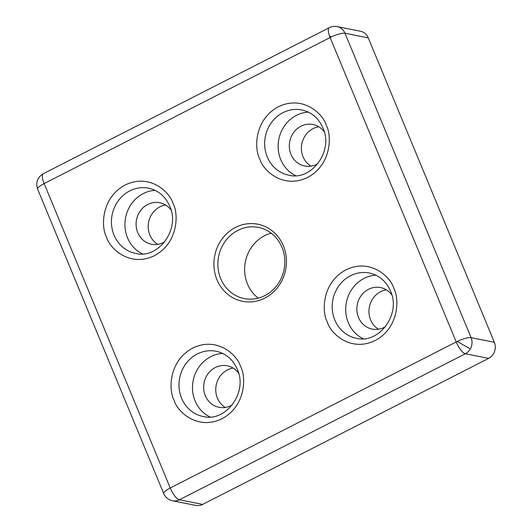 <?xml version="1.0" encoding="UTF-8"?>
<svg xmlns="http://www.w3.org/2000/svg" width="532" height="532" viewBox="0 0 532 532"><rect width="100%" height="100%" fill="white"/><g stroke="black" fill="none" stroke-linecap="round" stroke-linejoin="round"><path stroke-width="0.8" d="M457.34 341.398A12.096 2.786 -22.5 0 1 471.086 337.66L344.995 33.243A12.096 2.786 157.5 0 0 331.243 36.981A12.096 2.786 157.5 0 0 330.126 37.533A12.096 3.837 -117 0 1 329.494 35.89A12.096 3.837 -117 0 1 329.281 27.691L43.291 173.725A12.096 3.837 63 0 0 44.143 183.567A12.096 2.786 157.5 0 0 37.619 189.119L163.716 493.536A12.096 2.786 -22.5 0 1 170.233 487.984A12.096 3.837 63 0 0 179.39 499.781L465.38 353.747A12.096 3.837 -117 0 1 456.223 341.95A12.096 2.786 -22.5 0 1 457.34 341.398A12.096 0.572 30.8 0 0 470.408 348.812A12.096 11.125 -78.7 0 0 471.086 337.66L494.354 342.289A12.096 11.125 101.3 0 1 488.649 358.382L202.659 504.409A12.096 11.125 101.3 0 1 195.796 505.4L172.528 500.772A12.096 11.125 -78.7 0 0 179.39 499.781L202.659 504.409M216.983 279.712A39.302 36.156 -78.7 0 0 264.816 298.093A39.302 36.156 -78.7 0 0 283.376 245.811A39.302 36.156 -78.7 0 0 235.543 227.423A39.302 36.156 -78.7 0 0 216.983 279.712M220.7 278.635A36.282 33.37 -78.7 0 0 244.261 298.572A36.282 33.37 -78.7 0 0 277.292 284.946A36.282 33.37 -78.7 0 0 281.987 247.347A36.282 33.37 -78.7 0 0 258.426 227.41A36.282 33.37 -78.7 0 0 225.395 241.036A36.282 33.37 -78.7 0 0 220.7 278.635M271.187 233.176A36.282 33.37 -78.7 0 0 247.46 283.962A36.282 33.37 -78.7 0 0 258.259 298.126M222.689 353.441A33.257 30.59 -78.7 0 0 195.084 400.909A33.257 30.59 -78.7 0 0 210.047 416.975M375.898 275.21A33.257 30.59 -78.7 0 0 348.294 322.671A33.257 30.59 -78.7 0 0 363.256 338.744M308.347 112.132A33.257 30.59 -78.7 0 0 280.743 159.593A33.257 30.59 -78.7 0 0 295.706 175.666M155.138 190.363A33.257 30.59 -78.7 0 0 127.534 237.824A33.257 30.59 -78.7 0 0 142.496 253.897M233.142 368.078A21.167 19.465 -78.7 0 0 217.402 398.096A21.167 19.465 -78.7 0 0 225.309 407.452M232.298 404.892A21.167 19.465 101.3 0 1 219.044 407.319A21.167 19.465 101.3 0 1 205.299 395.688A21.167 19.465 101.3 0 1 208.039 373.757A21.167 19.465 101.3 0 1 227.304 365.803A21.167 19.465 101.3 0 1 238.622 373.125M318.801 126.769A21.167 19.465 -78.7 0 0 303.054 156.787A21.167 19.465 -78.7 0 0 310.961 166.144M317.956 163.583A21.167 19.465 101.3 0 1 304.703 166.011A21.167 19.465 101.3 0 1 290.957 154.38A21.167 19.465 101.3 0 1 293.697 132.441A21.167 19.465 101.3 0 1 312.962 124.495A21.167 19.465 101.3 0 1 324.281 131.81M165.592 205A21.167 19.465 -78.7 0 0 149.851 235.018A21.167 19.465 -78.7 0 0 157.758 244.374M164.754 241.814A21.167 19.465 101.3 0 1 151.494 244.241A21.167 19.465 101.3 0 1 137.748 232.61A21.167 19.465 101.3 0 1 140.488 210.672A21.167 19.465 101.3 0 1 159.753 202.725A21.167 19.465 101.3 0 1 171.071 210.04M386.352 289.847A21.167 19.465 -78.7 0 0 370.604 319.865A21.167 19.465 -78.7 0 0 378.511 329.222M385.507 326.661A21.167 19.465 101.3 0 1 372.254 329.089A21.167 19.465 101.3 0 1 358.508 317.458A21.167 19.465 101.3 0 1 361.241 295.526A21.167 19.465 101.3 0 1 380.513 287.573A21.167 19.465 101.3 0 1 391.831 294.894M488.649 358.382L465.38 353.747A12.096 11.125 -78.7 0 0 470.408 348.812M337.142 26.6L360.41 31.228A12.096 11.125 101.3 0 1 368.264 37.878L344.995 33.243A12.096 11.125 -78.7 0 0 337.142 26.6C334.395 26.081 331.775 26.447 329.281 27.691M368.264 37.878L494.354 342.289M174.157 400.363C177.103 411.382 197.219 430.814 221.99 418.751C246.356 405.723 246.163 376.117 240.544 366.462C237.598 355.449 217.482 336.018 192.717 348.081C168.345 361.108 168.544 390.707 174.157 400.363M203.184 416.496A33.257 30.59 101.3 0 1 181.592 398.222A33.257 30.59 101.3 0 1 185.894 363.748A33.257 30.59 101.3 0 1 216.172 351.26C225.874 353.428 232.916 359.419 237.285 369.241C248.205 392.277 225.754 422.554 203.184 416.496M327.366 322.133C330.312 333.152 350.428 352.583 375.193 340.52C399.565 327.493 399.372 297.887 393.753 288.231C390.807 277.219 370.691 257.787 345.926 269.85C321.554 282.878 321.747 312.477 327.366 322.133M356.393 338.266A33.257 30.59 101.3 0 1 334.801 319.991A33.257 30.59 101.3 0 1 339.097 285.518A33.257 30.59 101.3 0 1 369.374 273.029C379.083 275.197 386.119 281.189 390.495 291.011C401.407 314.046 378.964 344.324 356.393 338.266M259.815 159.055C262.761 170.067 282.878 189.498 307.642 177.435C332.015 164.408 331.822 134.809 326.202 125.153C323.257 114.134 303.14 94.703 278.376 106.772C254.003 119.8 254.196 149.399 259.815 159.055M288.843 175.188A33.257 30.59 101.3 0 1 267.25 156.907A33.257 30.59 101.3 0 1 271.553 122.44A33.257 30.59 101.3 0 1 301.824 109.951C311.533 112.112 318.568 118.111 322.944 127.933C333.857 150.968 311.413 181.246 288.843 175.188M106.606 237.285C109.552 248.304 129.668 267.736 154.44 255.666C178.805 242.639 178.612 213.039 173 203.384C170.047 192.365 149.938 172.94 125.166 185.003C100.794 198.03 100.994 227.63 106.606 237.285M135.64 253.418A33.257 30.59 101.3 0 1 114.041 235.137A33.257 30.59 101.3 0 1 118.343 200.67A33.257 30.59 101.3 0 1 148.621 188.182C158.323 190.35 165.366 196.341 169.735 206.163C180.654 229.199 158.204 259.476 135.64 253.418M329.494 35.89A12.096 0.572 -149.2 0 0 330.951 36.801A12.096 0.572 30.8 0 0 331.243 36.981M330.126 37.533L456.223 341.95L170.233 487.984L44.143 183.567L330.126 37.533M172.528 500.772C168.371 499.814 165.432 497.4 163.716 493.536M37.619 189.119C35.538 182.503 37.426 177.369 43.291 173.725"/></g></svg>
